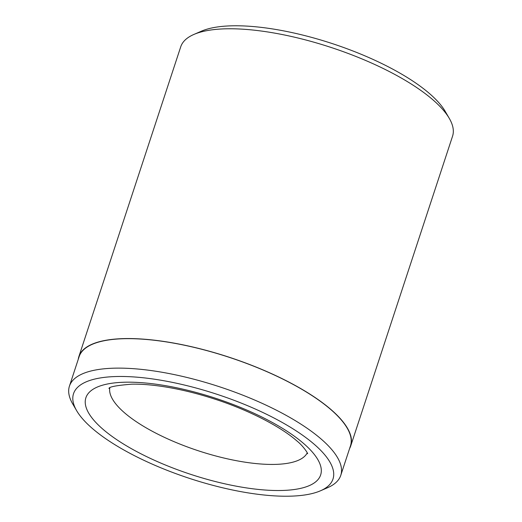 <?xml version="1.0" encoding="UTF-8"?>
<svg xmlns="http://www.w3.org/2000/svg" width="522" height="522" viewBox="0 0 522 522"><rect width="100%" height="100%" fill="white"/><g stroke="black" fill="none" stroke-linecap="round" stroke-linejoin="round"><path stroke-width="0.78" d="M320.43 490.81L327.633 487.692A142.813 46.262 -161.8 0 0 340.775 475.34L350.464 445.886A142.813 46.262 -161.8 0 0 330.85 409.587A142.813 46.262 -161.8 0 0 184.52 345.251A142.813 46.262 -161.8 0 0 79.122 356.67L69.439 386.13A142.813 46.262 -161.8 0 0 72.689 403.871L76.636 410.657A136.568 44.239 -161.8 0 0 92.283 428.399A136.568 44.239 -161.8 0 0 209.661 484.462A136.568 44.239 -161.8 0 0 320.43 490.81A136.568 44.239 -161.8 0 0 314.244 444.294A136.568 44.239 -161.8 0 0 152.639 378.939A136.568 44.239 -161.8 0 0 76.636 410.657M340.775 475.34A142.813 46.262 -161.8 0 0 321.16 439.048A142.813 46.262 -161.8 0 0 174.831 374.711A142.813 46.262 -161.8 0 0 69.439 386.13M193.897 34.439L201.401 31.189A136.568 44.239 18.2 0 1 312.169 37.538A136.568 44.239 18.2 0 1 429.547 93.601A136.568 44.239 18.2 0 1 445.194 111.343L449.305 118.409A143.074 46.347 -161.8 0 0 432.908 99.826A143.074 46.347 -161.8 0 0 309.944 41.094A143.074 46.347 -161.8 0 0 193.897 34.439A143.074 46.347 -161.8 0 0 180.729 46.81L78.874 356.591A143.074 46.347 -161.8 0 0 78.254 359.325M349.59 448.535A143.074 46.347 -161.8 0 0 350.712 445.964L452.561 136.183A143.074 46.347 -161.8 0 0 449.305 118.409M350.712 445.964A143.074 46.347 -161.8 0 0 331.059 409.607A143.074 46.347 -161.8 0 0 184.462 345.153A143.074 46.347 -161.8 0 0 78.874 356.591M303.673 443.537A123.564 40.024 18.2 0 1 265.333 490.047A123.564 40.024 18.2 0 1 102.854 429.156A123.564 40.024 18.2 0 1 141.194 382.652A123.564 40.024 18.2 0 1 303.673 443.537M109.783 387.911A104.054 33.702 -161.8 0 0 124.471 412.758A104.054 33.702 -161.8 0 0 228.721 459.125A104.054 33.702 -161.8 0 0 307.249 452.835M108.941 388.433C109.222 386.789 116.876 385.366 131.896 384.166C144.02 383.951 158.323 385.432 174.805 388.616C187.574 391.128 200.585 394.521 213.844 398.808C248.048 409.698 280.66 426.618 296.672 440.757C302.864 445.573 307.934 453.24 307.615 453.755"/></g></svg>
